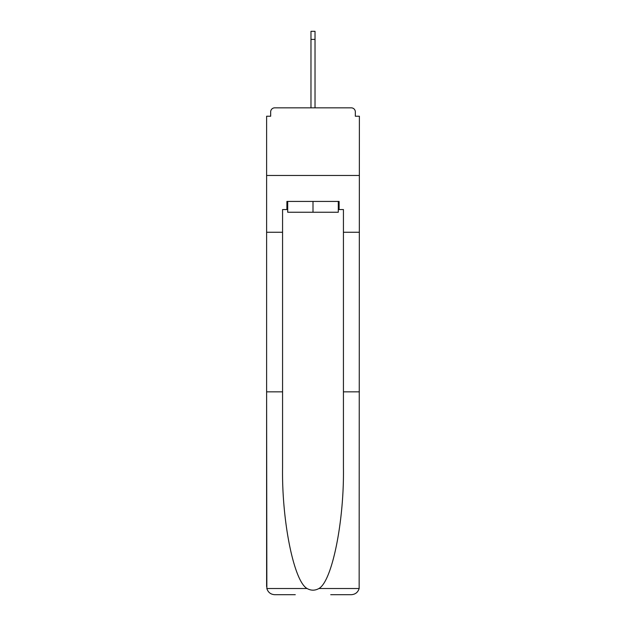 <?xml version="1.0" encoding="UTF-8"?>
<svg xmlns="http://www.w3.org/2000/svg" width="626" height="626" viewBox="0 0 626 626"><rect width="100%" height="100%" fill="white"/><g stroke="black" fill="none" stroke-linecap="round" stroke-linejoin="round"><path stroke-width="0.94" d="M330.716 594.7L351.272 594.7C355.294 594.426 357.923 592.368 359.152 588.526L359.387 116.233L355.333 116.233L355.333 111.905A4.053 4.053 0 0 0 351.272 107.844L274.728 107.844A4.053 4.053 0 0 0 270.667 111.905L270.667 116.233L266.613 116.233L266.613 175.46L359.387 175.46L266.613 175.46L266.613 232.262L282.569 232.262L282.569 467.505C281.731 521.247 293.938 581.46 307.108 588.526C311.028 590.717 314.956 590.717 318.892 588.526C332.062 581.46 344.269 521.247 343.431 467.505L343.431 209.546L339.104 209.546L339.104 201.431L286.896 201.431L286.896 209.546L287.71 209.546M351.272 107.844L334.096 107.844L351.272 107.844M291.904 107.844L274.728 107.844L291.904 107.844M355.333 116.233L355.333 111.905M270.667 111.905L270.667 116.233M310.973 39.415L310.973 31.3L315.027 31.3L315.027 39.415L310.973 39.415L310.973 107.844M315.027 39.415L315.027 107.844M287.71 201.431L287.71 212.245L338.29 212.245L338.29 201.431M313 201.431L313 212.245M282.569 391.845L266.613 391.845L266.848 588.526C268.077 592.368 270.706 594.426 274.728 594.7L295.284 594.7M266.613 586.585L266.613 232.262M359.387 232.262L343.431 232.262M286.896 209.546L282.569 209.546L282.569 232.262M359.387 391.845L343.431 391.845M338.29 209.546L339.104 209.546M266.848 588.526L307.108 588.526M318.892 588.526L359.152 588.526"/></g></svg>
